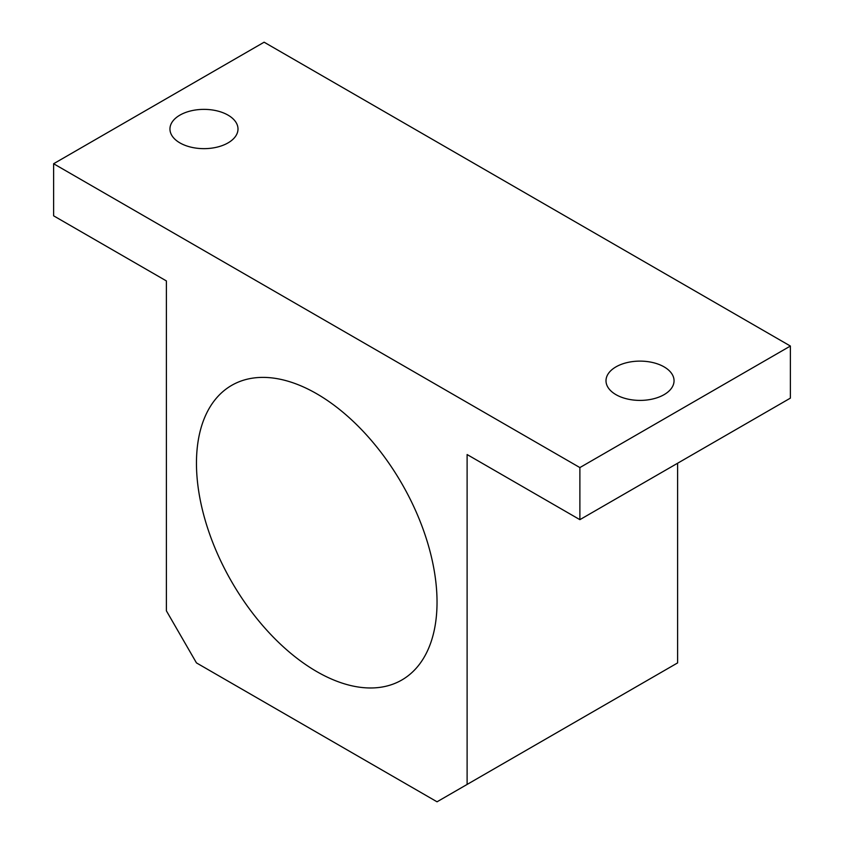 <?xml version="1.0" encoding="UTF-8"?>
<svg xmlns="http://www.w3.org/2000/svg" width="844" height="844" viewBox="0 0 844 844"><rect width="100%" height="100%" fill="white"/><g stroke="black" fill="none" stroke-linecap="round" stroke-linejoin="round"><path stroke-width="1.27" d="M664.08 394.654A34.024 19.644 180 0 1 615.972 394.654A34.024 19.644 180 0 1 606.003 380.76A34.024 19.644 180 0 1 640.026 361.116A34.024 19.644 180 0 1 674.05 380.76A34.024 19.644 180 0 1 664.08 394.654M53.615 163.736L579.881 467.576L579.881 519.661L467.112 454.547L467.112 784.435L437.034 801.8L196.462 662.899L166.384 610.813L166.384 280.925L53.615 215.821L53.615 163.736L264.119 42.2L790.385 346.04L579.881 467.576M228.028 142.9A34.024 19.644 180 0 1 179.92 142.9A34.024 19.644 180 0 1 169.95 129.016A34.024 19.644 180 0 1 203.974 109.372A34.024 19.644 180 0 1 237.997 129.016A34.024 19.644 180 0 1 228.028 142.9M790.385 346.04L790.385 398.125L579.881 519.661M677.616 463.229L677.616 662.899L467.112 784.435M437.034 602.131A170.119 98.22 60 0 1 401.807 680.011A170.119 98.22 60 0 1 231.689 581.79A170.119 98.22 60 0 1 231.689 385.36A170.119 98.22 60 0 1 362.783 430.936A170.119 98.22 60 0 1 437.034 602.131"/></g></svg>
